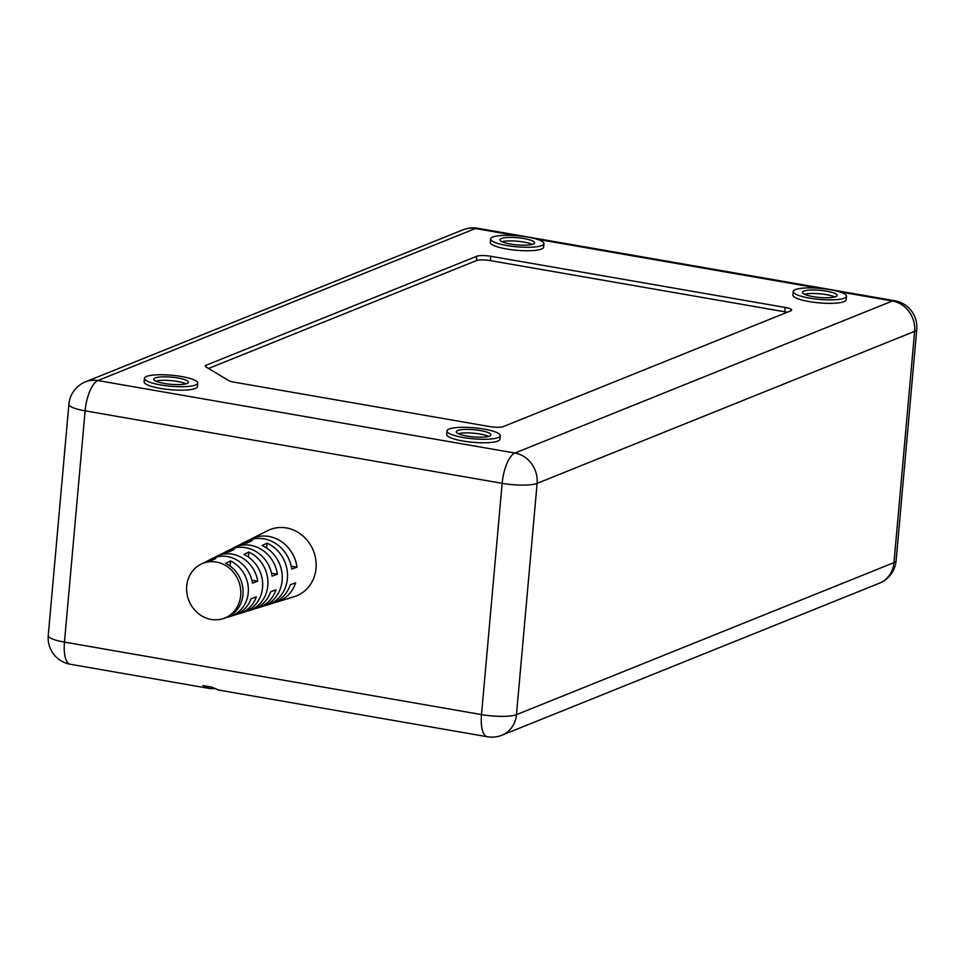 <?xml version="1.0" encoding="UTF-8"?>
<svg xmlns="http://www.w3.org/2000/svg" width="965" height="965" viewBox="0 0 965 965"><rect width="100%" height="100%" fill="white"/><g stroke="black" fill="none" stroke-linecap="round" stroke-linejoin="round"><path stroke-width="1.45" d="M501.342 238.536A17.394 3.583 5.1 0 0 499.954 239.754A17.394 3.583 5.1 0 0 513.669 244.519A17.394 3.583 5.1 0 0 533.223 244.073A17.394 3.583 5.1 0 0 534.61 242.854A17.394 3.583 5.1 0 0 520.907 238.09A17.394 3.583 5.1 0 0 501.342 238.536M541.811 245.568A26.767 5.513 5.1 0 0 543.934 243.687A26.767 5.513 5.1 0 0 522.849 236.365A26.767 5.513 5.1 0 0 492.753 237.04A26.767 5.513 5.1 0 0 490.63 238.922A26.767 5.513 5.1 0 0 511.715 246.244A26.767 5.513 5.1 0 0 541.811 245.568M490.63 238.922L490.317 242.408A26.767 5.513 5.1 0 0 511.402 249.718A26.767 5.513 5.1 0 0 541.51 249.042A26.767 5.513 5.1 0 0 543.633 247.161L543.934 243.687M803.893 291.116A17.394 3.583 5.1 0 0 802.506 292.347A17.394 3.583 5.1 0 0 816.221 297.099A17.394 3.583 5.1 0 0 835.787 296.665A17.394 3.583 5.1 0 0 837.162 295.435A17.394 3.583 5.1 0 0 823.459 290.682A17.394 3.583 5.1 0 0 803.893 291.116M844.363 298.149A26.767 5.513 5.1 0 0 846.486 296.267A26.767 5.513 5.1 0 0 825.401 288.945A26.767 5.513 5.1 0 0 795.305 289.621A26.767 5.513 5.1 0 0 793.182 291.514A26.767 5.513 5.1 0 0 814.267 298.824A26.767 5.513 5.1 0 0 844.363 298.149M793.182 291.514L792.868 294.988A26.767 5.513 5.1 0 0 813.953 302.31A26.767 5.513 5.1 0 0 844.061 301.635A26.767 5.513 5.1 0 0 846.184 299.741L846.486 296.267M457.687 430.535A17.394 3.583 5.1 0 0 456.312 431.765A17.394 3.583 5.1 0 0 470.015 436.518A17.394 3.583 5.1 0 0 489.581 436.084A17.394 3.583 5.1 0 0 490.956 434.853A17.394 3.583 5.1 0 0 477.253 430.101A17.394 3.583 5.1 0 0 457.687 430.535M498.169 437.567A26.767 5.513 5.1 0 0 500.292 435.685A26.767 5.513 5.1 0 0 479.195 428.364A26.767 5.513 5.1 0 0 449.099 429.039A26.767 5.513 5.1 0 0 446.976 430.933A26.767 5.513 5.1 0 0 468.061 438.243A26.767 5.513 5.1 0 0 498.169 437.567M446.976 430.933L446.662 434.407A26.767 5.513 5.1 0 0 467.76 441.729A26.767 5.513 5.1 0 0 497.856 441.053A26.767 5.513 5.1 0 0 499.979 439.159L500.292 435.685M155.136 377.954A17.394 3.583 5.1 0 0 153.761 379.173A17.394 3.583 5.1 0 0 167.464 383.937A17.394 3.583 5.1 0 0 187.029 383.491A17.394 3.583 5.1 0 0 188.404 382.273A17.394 3.583 5.1 0 0 174.701 377.508A17.394 3.583 5.1 0 0 155.136 377.954M195.618 384.987A26.767 5.513 5.1 0 0 197.741 383.105A26.767 5.513 5.1 0 0 176.643 375.783A26.767 5.513 5.1 0 0 146.547 376.459A26.767 5.513 5.1 0 0 144.424 378.34A26.767 5.513 5.1 0 0 165.51 385.662A26.767 5.513 5.1 0 0 195.618 384.987M144.424 378.34L144.111 381.826A26.767 5.513 5.1 0 0 165.208 389.136A26.767 5.513 5.1 0 0 195.304 388.461A26.767 5.513 5.1 0 0 197.427 386.579L197.741 383.105M213.965 557.818A30.88 28.021 68.1 0 1 216.257 556.516A30.88 28.021 68.1 0 1 257.752 581.22L252.468 583.113A30.446 27.623 -111.9 0 0 211.576 558.868L207.559 560.894A30.072 27.285 68.1 0 1 215.834 558.409L210.925 560.81A29.638 26.887 -111.9 0 0 202.879 563.246L200.877 564.248A29.457 26.718 -111.9 0 0 186.715 586.044A29.457 26.718 -111.9 0 0 222.819 618.734A29.457 26.718 -111.9 0 0 240.707 595.429A29.457 26.718 -111.9 0 0 228.717 567.649A29.457 26.718 -111.9 0 0 200.877 564.248M248.741 540.328A34.125 30.964 68.1 0 1 251.033 539.037A34.125 30.964 68.1 0 1 297.003 567.179L291.72 569.073A33.691 30.566 -111.9 0 0 246.352 541.389L242.336 543.404A33.317 30.229 68.1 0 1 252.311 540.581L247.402 542.969A32.882 29.831 -111.9 0 0 237.655 545.756L233.639 547.77A32.508 29.493 68.1 0 1 277.389 574.199L272.106 576.093A32.062 29.095 -111.9 0 0 228.958 550.122L224.954 552.149A31.7 28.757 68.1 0 1 234.073 549.495L229.163 551.896A31.254 28.359 -111.9 0 0 220.273 554.501L216.257 556.516M231.347 549.073A32.508 29.493 68.1 0 1 233.639 547.77M222.819 618.734L224.966 618.07A29.638 26.887 -111.9 0 0 242.975 594.621A29.638 26.887 -111.9 0 0 225.641 563.367L230.551 560.967A30.072 27.285 68.1 0 1 248.246 592.727A30.072 27.285 68.1 0 1 229.972 616.526A30.072 27.285 68.1 0 1 227.414 617.166M229.972 616.526L234.254 615.2A30.446 27.623 -111.9 0 0 251.069 598.758L256.364 596.877A30.88 28.021 68.1 0 1 239.26 613.656L243.554 612.329A31.254 28.359 -111.9 0 0 262.552 587.601A31.254 28.359 -111.9 0 0 243.88 554.453L248.789 552.052A31.7 28.757 68.1 0 1 267.824 585.707A31.7 28.757 68.1 0 1 248.56 610.773A31.7 28.757 68.1 0 1 246.015 611.424M248.56 610.773L252.854 609.458A32.062 29.095 -111.9 0 0 270.707 591.738L275.99 589.856A32.508 29.493 68.1 0 1 257.86 607.902L262.154 606.575A32.882 29.831 -111.9 0 0 282.13 580.568A32.882 29.831 -111.9 0 0 262.118 545.539L267.028 543.138A33.317 30.229 68.1 0 1 287.401 578.674A33.317 30.229 68.1 0 1 267.16 605.031A33.317 30.229 68.1 0 1 264.603 605.694M267.16 605.031L271.442 603.704A33.691 30.566 -111.9 0 0 290.332 584.718L295.616 582.836A34.125 30.964 68.1 0 1 276.448 602.16L294.337 596.635A35.681 32.376 -111.9 0 0 316.013 568.397A35.681 32.376 -111.9 0 0 301.478 534.743A35.681 32.376 -111.9 0 0 267.751 530.629L251.033 539.037M240.044 544.694A33.317 30.229 68.1 0 1 242.336 543.404M222.662 553.452A31.7 28.757 68.1 0 1 224.954 552.149M205.28 562.197A30.072 27.285 68.1 0 1 207.559 560.894M487.349 736.753A26.767 26.767 0 0 0 501.933 735.209A26.767 24.282 68.1 0 0 516.468 714.655L893.988 562.619L914.627 331.357L537.107 483.381L516.468 714.655A26.767 5.513 -174.9 0 1 481.499 714.595L502.138 483.32L85.113 410.837L64.462 642.111L481.499 714.595A26.767 9.807 99.9 0 0 487.349 736.753L218.5 690.023L211.83 687.104L202.891 685.548L209.574 688.479L214.194 688.6A2505.321 516.432 5.1 0 0 214.206 688.6M257.752 581.22L251.865 580.194M297.003 567.179L291.213 566.178M277.389 574.199L271.539 573.186M787.163 312.286A10.699 2.207 5.1 0 0 784.762 311.792L785.148 307.437L490.775 256.28L490.389 260.622A10.699 2.207 5.1 0 0 476.396 260.598L208.524 368.473M785.148 307.437A10.699 2.207 -174.9 0 1 791.638 310.079A10.699 2.207 -174.9 0 1 790.781 310.827L503.38 426.566A10.699 2.207 -174.9 0 1 489.4 426.542L234.254 382.188A10.699 2.207 -174.9 0 1 228.536 380.5L205.991 366.953A10.699 2.207 -174.9 0 1 205.231 366.024A10.699 2.207 -174.9 0 1 206.076 365.265L205.931 366.917M476.396 260.598L476.782 256.256L206.076 365.265M476.782 256.256A10.699 2.207 -174.9 0 1 490.775 256.28M784.762 311.792L490.389 260.622M239.26 613.656A30.88 28.021 68.1 0 1 236.715 614.295M257.86 607.902A32.508 29.493 68.1 0 1 255.303 608.553M276.448 602.16A34.125 30.964 68.1 0 1 273.903 602.823M267.028 543.138L266.593 548.011M248.789 552.052L248.355 557.022M230.551 560.967L230.104 566.057M155.787 381.115A17.394 3.583 -174.9 0 1 171.095 380.632A17.394 3.583 -174.9 0 1 186.064 383.817M458.339 433.695A17.394 3.583 -174.9 0 1 473.646 433.213A17.394 3.583 -174.9 0 1 488.616 436.397M804.545 294.277A17.394 3.583 -174.9 0 1 819.84 293.794A17.394 3.583 -174.9 0 1 834.809 296.979M501.993 241.696A17.394 3.583 -174.9 0 1 517.288 241.214A17.394 3.583 -174.9 0 1 532.258 244.398M516.818 235.725L475.395 228.524L97.875 380.56L514.9 453.043L892.42 301.008L839.369 291.792M819.369 288.318L536.817 239.199M48.25 635.525A26.767 26.767 0 0 0 70.324 664.27A26.767 9.807 99.9 0 1 64.462 642.111A26.767 5.513 -174.9 0 1 48.25 635.525L68.889 404.263A26.767 5.513 5.1 0 0 85.113 410.837A26.767 9.807 99.9 0 1 97.875 380.56A26.767 24.282 68.1 0 0 85.547 381.814A26.767 26.767 0 0 0 68.889 404.263M502.138 483.32A26.767 5.513 5.1 0 0 537.107 483.381A26.767 24.282 68.1 0 0 514.9 453.043A26.767 9.807 99.9 0 0 502.138 483.32M463.067 229.791A26.767 24.282 68.1 0 1 475.395 228.524A26.767 9.807 99.9 0 1 477.651 228.247A26.767 26.767 0 0 0 463.067 229.791L85.547 381.814M879.453 583.186A26.767 26.767 0 0 0 896.111 560.737A26.767 5.513 5.1 0 1 893.988 562.619A26.767 24.282 68.1 0 1 879.453 583.186L501.933 735.209M892.42 301.008A26.767 24.282 68.1 0 1 914.627 331.357A26.767 5.513 -174.9 0 0 916.75 329.475A26.767 26.767 0 0 0 894.676 300.73A26.767 9.807 99.9 0 0 892.42 301.008M209.574 688.479L70.324 664.27M894.676 300.73L477.651 228.247M896.111 560.737L916.75 329.475"/></g></svg>
